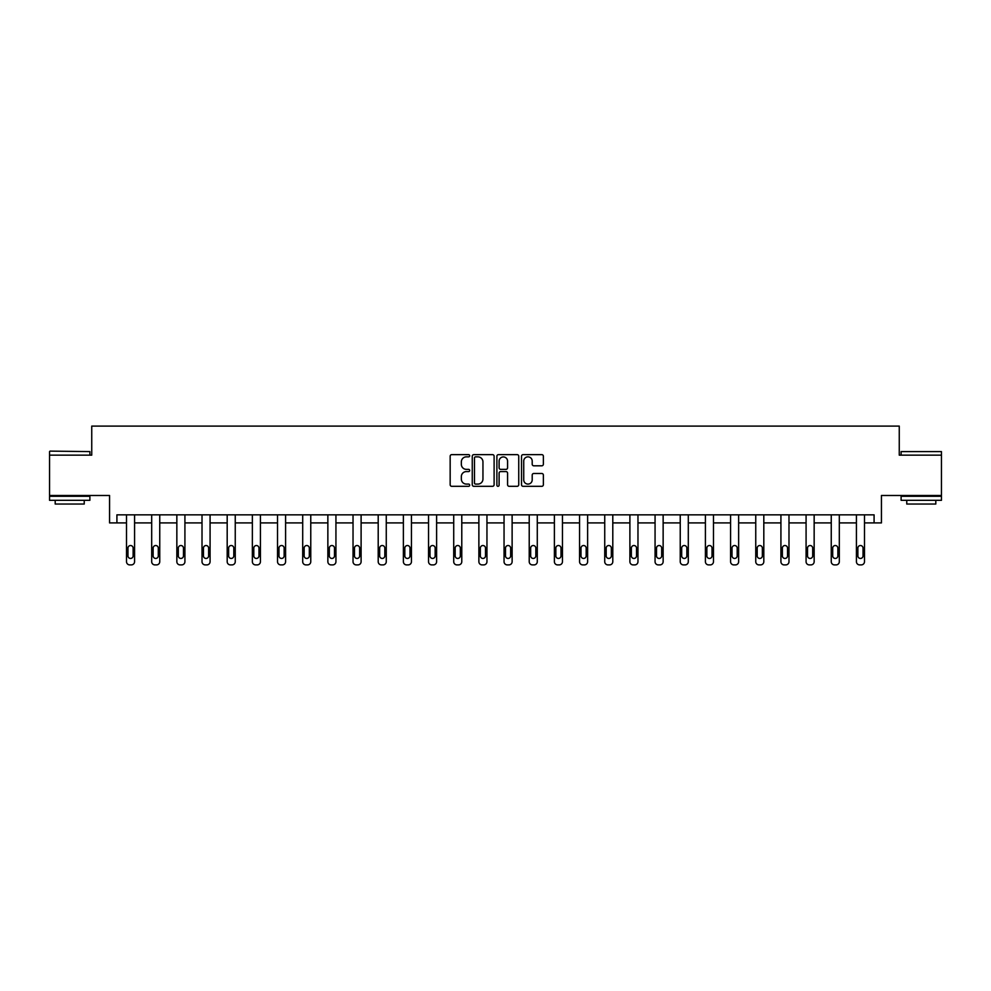 <?xml version="1.0" encoding="UTF-8"?>
<svg xmlns="http://www.w3.org/2000/svg" width="991" height="991" viewBox="0 0 991 991"><rect width="100%" height="100%" fill="white"/><g stroke="black" fill="none" stroke-linecap="round" stroke-linejoin="round"><path stroke-width="1.49" d="M469.684 455.749A1.102 1.102 0 0 0 468.582 454.634L451.747 454.634A1.586 1.586 0 0 0 450.162 456.219L450.162 484.723A1.586 1.586 0 0 0 451.747 486.308L468.582 486.308A1.102 1.102 0 0 0 469.684 485.206A1.102 1.102 0 0 0 468.582 484.091L466.402 484.091A5.066 5.066 0 0 1 461.335 479.025L461.335 476.646A5.066 5.066 0 0 1 466.402 471.58L468.582 471.58A1.102 1.102 0 0 0 469.684 470.477A1.102 1.102 0 0 0 468.582 469.362L466.402 469.362A5.066 5.066 0 0 1 461.335 464.296L461.335 461.93A5.066 5.066 0 0 1 466.402 456.851L468.582 456.851A1.102 1.102 0 0 0 469.684 455.749M941.45 455.154L899.258 455.154L899.258 426.105L91.742 426.105L91.742 455.154L49.55 455.154L49.55 495.488L109.567 495.488L109.567 522.914L126.514 522.914L126.514 561.662A3.221 3.221 0 0 0 129.734 564.895L131.345 564.895A3.221 3.221 0 0 0 134.578 561.662L134.578 522.914L151.685 522.914L151.685 561.662A3.221 3.221 0 0 0 154.906 564.895L156.516 564.895A3.221 3.221 0 0 0 159.749 561.662L159.749 522.914L176.844 522.914L176.844 561.662A3.221 3.221 0 0 0 180.077 564.895L181.687 564.895A3.221 3.221 0 0 0 184.921 561.662L184.921 522.914L202.015 522.914L202.015 561.662A3.221 3.221 0 0 0 205.248 564.895L206.859 564.895A3.221 3.221 0 0 0 210.08 561.662L210.08 522.914L227.187 522.914L227.187 561.662A3.221 3.221 0 0 0 230.42 564.895L232.03 564.895A3.221 3.221 0 0 0 235.251 561.662L235.251 522.914L252.358 522.914L252.358 561.662A3.221 3.221 0 0 0 255.579 564.895L257.202 564.895A3.221 3.221 0 0 0 260.422 561.662L260.422 522.914L277.53 522.914L277.53 561.662A3.221 3.221 0 0 0 280.75 564.895L282.373 564.895A3.221 3.221 0 0 0 285.594 561.662L285.594 522.914L302.701 522.914L302.701 561.662A3.221 3.221 0 0 0 305.922 564.895L307.532 564.895A3.221 3.221 0 0 0 310.765 561.662L310.765 522.914L327.86 522.914L327.86 561.662A3.221 3.221 0 0 0 331.093 564.895L332.703 564.895A3.221 3.221 0 0 0 335.937 561.662L335.937 522.914L353.031 522.914L353.031 561.662A3.221 3.221 0 0 0 356.265 564.895L357.875 564.895A3.221 3.221 0 0 0 361.108 561.662L361.108 522.914L378.203 522.914L378.203 561.662A3.221 3.221 0 0 0 381.436 564.895L383.046 564.895A3.221 3.221 0 0 0 386.267 561.662L386.267 522.914L403.374 522.914L403.374 561.662A3.221 3.221 0 0 0 406.595 564.895L408.218 564.895A3.221 3.221 0 0 0 411.438 561.662L411.438 522.914L428.546 522.914L428.546 561.662A3.221 3.221 0 0 0 431.766 564.895L433.389 564.895A3.221 3.221 0 0 0 436.61 561.662L436.61 522.914L453.717 522.914L453.717 561.662A3.221 3.221 0 0 0 456.938 564.895L458.548 564.895A3.221 3.221 0 0 0 461.781 561.662L461.781 522.914L478.876 522.914L478.876 561.662A3.221 3.221 0 0 0 482.109 564.895L483.719 564.895A3.221 3.221 0 0 0 486.953 561.662L486.953 522.914L504.047 522.914L504.047 561.662A3.221 3.221 0 0 0 507.281 564.895L508.891 564.895A3.221 3.221 0 0 0 512.124 561.662L512.124 522.914L529.219 522.914L529.219 561.662A3.221 3.221 0 0 0 532.452 564.895L534.062 564.895A3.221 3.221 0 0 0 537.283 561.662L537.283 522.914L554.39 522.914L554.39 561.662A3.221 3.221 0 0 0 557.611 564.895L559.234 564.895A3.221 3.221 0 0 0 562.454 561.662L562.454 522.914L579.562 522.914L579.562 561.662A3.221 3.221 0 0 0 582.782 564.895L584.405 564.895A3.221 3.221 0 0 0 587.626 561.662L587.626 522.914L604.733 522.914L604.733 561.662A3.221 3.221 0 0 0 607.954 564.895L609.564 564.895A3.221 3.221 0 0 0 612.797 561.662L612.797 522.914L629.892 522.914L629.892 561.662A3.221 3.221 0 0 0 633.125 564.895L634.736 564.895A3.221 3.221 0 0 0 637.969 561.662L637.969 522.914L655.063 522.914L655.063 561.662A3.221 3.221 0 0 0 658.297 564.895L659.907 564.895A3.221 3.221 0 0 0 663.14 561.662L663.14 522.914L680.235 522.914L680.235 561.662A3.221 3.221 0 0 0 683.468 564.895L685.078 564.895A3.221 3.221 0 0 0 688.299 561.662L688.299 522.914L705.406 522.914L705.406 561.662A3.221 3.221 0 0 0 708.627 564.895L710.25 564.895A3.221 3.221 0 0 0 713.47 561.662L713.47 522.914L730.578 522.914L730.578 561.662A3.221 3.221 0 0 0 733.798 564.895L735.421 564.895A3.221 3.221 0 0 0 738.642 561.662L738.642 522.914L755.749 522.914L755.749 561.662A3.221 3.221 0 0 0 758.97 564.895L760.58 564.895A3.221 3.221 0 0 0 763.813 561.662L763.813 522.914L780.92 522.914L780.92 561.662A3.221 3.221 0 0 0 784.141 564.895L785.752 564.895A3.221 3.221 0 0 0 788.985 561.662L788.985 522.914L806.079 522.914L806.079 561.662A3.221 3.221 0 0 0 809.313 564.895L810.923 564.895A3.221 3.221 0 0 0 814.156 561.662L814.156 522.914L831.251 522.914L831.251 561.662A3.221 3.221 0 0 0 834.484 564.895L836.094 564.895A3.221 3.221 0 0 0 839.315 561.662L839.315 522.914L856.422 522.914L856.422 561.662A3.221 3.221 0 0 0 859.655 564.895L861.266 564.895A3.221 3.221 0 0 0 864.486 561.662L864.486 522.914L881.433 522.914L881.433 495.488L941.45 495.488L941.45 451.599L901.116 451.599L941.45 451.599M541.78 465.807A1.586 1.586 0 0 0 543.365 464.222L543.365 456.219A1.586 1.586 0 0 0 541.78 454.634L523.099 454.634A1.586 1.586 0 0 0 521.514 456.219L521.514 484.723A1.586 1.586 0 0 0 523.099 486.308L541.78 486.308A1.586 1.586 0 0 0 543.365 484.723L543.365 475.073A1.586 1.586 0 0 0 541.78 473.487L533.79 473.487A1.586 1.586 0 0 0 532.204 475.073L532.204 479.855A4.237 4.237 0 0 1 527.968 484.091A4.237 4.237 0 0 1 523.731 479.855L523.731 461.088A4.237 4.237 0 0 1 527.968 456.851A4.237 4.237 0 0 1 532.204 461.088L532.204 464.222A1.586 1.586 0 0 0 533.79 465.807L541.78 465.807M874.087 522.914L874.087 514.849L116.913 514.849L116.913 522.914M494.113 456.219A1.586 1.586 0 0 0 492.527 454.634L473.847 454.634A1.586 1.586 0 0 0 472.261 456.219L472.261 484.723A1.586 1.586 0 0 0 473.847 486.308L492.527 486.308A1.586 1.586 0 0 0 494.113 484.723L494.113 456.219M498.473 454.634L517.153 454.634A1.586 1.586 0 0 1 518.739 456.219L518.739 484.723A1.586 1.586 0 0 1 517.153 486.308L509.163 486.308A1.586 1.586 0 0 1 507.578 484.723L507.578 473.165A1.586 1.586 0 0 0 505.992 471.58L500.69 471.58A1.586 1.586 0 0 0 499.105 473.165L499.105 485.206A1.102 1.102 0 0 1 497.99 486.308A1.102 1.102 0 0 1 496.887 485.206L496.887 456.219A1.586 1.586 0 0 1 498.473 454.634M475.581 456.851A1.102 1.102 0 0 0 474.478 457.966L474.478 482.989A1.102 1.102 0 0 0 475.581 484.091L477.885 484.091A5.066 5.066 0 0 0 482.951 479.025L482.951 461.93A5.066 5.066 0 0 0 477.885 456.851L475.581 456.851M507.578 461.174A4.237 4.237 0 0 0 503.341 456.938A4.237 4.237 0 0 0 499.105 461.174L499.105 467.789A1.586 1.586 0 0 0 500.69 469.362L505.992 469.362A1.586 1.586 0 0 0 507.578 467.789L507.578 461.174M127.963 555.864A2.577 2.577 149.4 0 0 130.539 558.441A2.577 2.577 149.4 0 0 133.128 555.864A2.577 2.577 0 0 1 130.539 558.441A2.577 2.577 0 0 1 127.963 555.864L127.963 548.11A2.577 2.577 0 0 1 130.539 545.533A2.577 2.577 0 0 1 133.128 548.11A2.577 2.577 149.4 0 0 130.539 545.533A2.577 2.577 149.4 0 0 127.963 548.11M134.578 514.849L134.578 561.662M126.514 514.849L126.514 561.662M133.128 548.11L133.128 555.864M129.734 564.895L131.345 564.895M50.033 451.116L89.884 451.599L50.033 451.116M69.717 500.319L49.55 500.319L49.55 496.293L89.884 496.293L89.884 500.319L69.717 500.319M84.235 500.319L84.235 504.035L55.199 504.035L55.199 500.319M921.283 500.319L901.116 500.319L901.116 496.293L941.45 496.293L941.45 500.319L921.283 500.319M935.801 500.319L935.801 504.035L906.765 504.035L906.765 500.319M153.134 555.864A2.577 2.577 149.4 0 0 155.711 558.441A2.577 2.577 149.4 0 0 158.3 555.864A2.577 2.577 0 0 1 155.711 558.441A2.577 2.577 0 0 1 153.134 555.864L153.134 548.11A2.577 2.577 0 0 1 155.711 545.533A2.577 2.577 0 0 1 158.3 548.11A2.577 2.577 149.4 0 0 155.711 545.533A2.577 2.577 149.4 0 0 153.134 548.11M178.306 555.864A2.577 2.577 149.4 0 0 180.882 558.441A2.577 2.577 149.4 0 0 183.459 555.864A2.577 2.577 0 0 1 180.882 558.441A2.577 2.577 0 0 1 178.306 555.864L178.306 548.11A2.577 2.577 0 0 1 180.882 545.533A2.577 2.577 0 0 1 183.459 548.11A2.577 2.577 149.4 0 0 180.882 545.533A2.577 2.577 149.4 0 0 178.306 548.11M159.749 514.849L159.749 561.662M151.685 514.849L151.685 561.662M158.3 548.11L158.3 555.864M154.906 564.895L156.516 564.895M184.921 514.849L184.921 561.662M176.844 514.849L176.844 561.662M183.459 548.11L183.459 555.864M180.077 564.895L181.687 564.895M203.465 555.864A2.577 2.577 149.4 0 0 206.054 558.441A2.577 2.577 149.4 0 0 208.63 555.864A2.577 2.577 0 0 1 206.054 558.441A2.577 2.577 0 0 1 203.465 555.864L203.465 548.11A2.577 2.577 0 0 1 206.054 545.533A2.577 2.577 0 0 1 208.63 548.11A2.577 2.577 149.4 0 0 206.054 545.533A2.577 2.577 149.4 0 0 203.465 548.11M210.08 514.849L210.08 561.662M202.015 514.849L202.015 561.662M208.63 548.11L208.63 555.864M205.248 564.895L206.859 564.895M228.636 555.864A2.577 2.577 149.4 0 0 231.225 558.441A2.577 2.577 149.4 0 0 233.802 555.864A2.577 2.577 0 0 1 231.225 558.441A2.577 2.577 0 0 1 228.636 555.864L228.636 548.11A2.577 2.577 0 0 1 231.225 545.533A2.577 2.577 0 0 1 233.802 548.11A2.577 2.577 149.4 0 0 231.225 545.533A2.577 2.577 149.4 0 0 228.636 548.11M235.251 514.849L235.251 561.662M227.187 514.849L227.187 561.662M233.802 548.11L233.802 555.864M230.42 564.895L232.03 564.895M253.807 555.864A2.577 2.577 149.4 0 0 256.396 558.441A2.577 2.577 149.4 0 0 258.973 555.864A2.577 2.577 0 0 1 256.396 558.441A2.577 2.577 0 0 1 253.807 555.864L253.807 548.11A2.577 2.577 0 0 1 256.396 545.533A2.577 2.577 0 0 1 258.973 548.11A2.577 2.577 149.4 0 0 256.396 545.533A2.577 2.577 149.4 0 0 253.807 548.11M260.422 514.849L260.422 561.662M252.358 514.849L252.358 561.662M258.973 548.11L258.973 555.864M255.579 564.895L257.202 564.895M278.979 555.864A2.577 2.577 149.4 0 0 281.555 558.441A2.577 2.577 149.4 0 0 284.144 555.864A2.577 2.577 0 0 1 281.555 558.441A2.577 2.577 0 0 1 278.979 555.864L278.979 548.11A2.577 2.577 0 0 1 281.555 545.533A2.577 2.577 0 0 1 284.144 548.11A2.577 2.577 149.4 0 0 281.555 545.533A2.577 2.577 149.4 0 0 278.979 548.11M285.594 514.849L285.594 561.662M277.53 514.849L277.53 561.662M284.144 548.11L284.144 555.864M280.75 564.895L282.373 564.895M304.15 555.864A2.577 2.577 149.4 0 0 306.727 558.441A2.577 2.577 149.4 0 0 309.316 555.864A2.577 2.577 0 0 1 306.727 558.441A2.577 2.577 0 0 1 304.15 555.864L304.15 548.11A2.577 2.577 0 0 1 306.727 545.533A2.577 2.577 0 0 1 309.316 548.11A2.577 2.577 149.4 0 0 306.727 545.533A2.577 2.577 149.4 0 0 304.15 548.11M310.765 514.849L310.765 561.662M302.701 514.849L302.701 561.662M309.316 548.11L309.316 555.864M305.922 564.895L307.532 564.895M329.322 555.864A2.577 2.577 149.4 0 0 331.898 558.441A2.577 2.577 149.4 0 0 334.475 555.864A2.577 2.577 0 0 1 331.898 558.441A2.577 2.577 0 0 1 329.322 555.864L329.322 548.11A2.577 2.577 0 0 1 331.898 545.533A2.577 2.577 0 0 1 334.475 548.11A2.577 2.577 149.4 0 0 331.898 545.533A2.577 2.577 149.4 0 0 329.322 548.11M335.937 514.849L335.937 561.662M327.86 514.849L327.86 561.662M334.475 548.11L334.475 555.864M331.093 564.895L332.703 564.895M354.481 555.864A2.577 2.577 149.4 0 0 357.07 558.441A2.577 2.577 149.4 0 0 359.646 555.864A2.577 2.577 0 0 1 357.07 558.441A2.577 2.577 0 0 1 354.481 555.864L354.481 548.11A2.577 2.577 0 0 1 357.07 545.533A2.577 2.577 0 0 1 359.646 548.11A2.577 2.577 149.4 0 0 357.07 545.533A2.577 2.577 149.4 0 0 354.481 548.11M361.108 514.849L361.108 561.662M353.031 514.849L353.031 561.662M359.646 548.11L359.646 555.864M356.265 564.895L357.875 564.895M379.652 555.864A2.577 2.577 149.4 0 0 382.241 558.441A2.577 2.577 149.4 0 0 384.818 555.864A2.577 2.577 0 0 1 382.241 558.441A2.577 2.577 0 0 1 379.652 555.864L379.652 548.11A2.577 2.577 0 0 1 382.241 545.533A2.577 2.577 0 0 1 384.818 548.11A2.577 2.577 149.4 0 0 382.241 545.533A2.577 2.577 149.4 0 0 379.652 548.11M386.267 514.849L386.267 561.662M378.203 514.849L378.203 561.662M384.818 548.11L384.818 555.864M381.436 564.895L383.046 564.895M404.824 555.864A2.577 2.577 149.4 0 0 407.412 558.441A2.577 2.577 149.4 0 0 409.989 555.864A2.577 2.577 0 0 1 407.412 558.441A2.577 2.577 0 0 1 404.824 555.864L404.824 548.11A2.577 2.577 0 0 1 407.412 545.533A2.577 2.577 0 0 1 409.989 548.11A2.577 2.577 149.4 0 0 407.412 545.533A2.577 2.577 149.4 0 0 404.824 548.11M411.438 514.849L411.438 561.662M403.374 514.849L403.374 561.662M409.989 548.11L409.989 555.864M406.595 564.895L408.218 564.895M429.995 555.864A2.577 2.577 149.4 0 0 432.572 558.441A2.577 2.577 149.4 0 0 435.16 555.864A2.577 2.577 0 0 1 432.572 558.441A2.577 2.577 0 0 1 429.995 555.864L429.995 548.11A2.577 2.577 0 0 1 432.572 545.533A2.577 2.577 0 0 1 435.16 548.11A2.577 2.577 149.4 0 0 432.572 545.533A2.577 2.577 149.4 0 0 429.995 548.11M436.61 514.849L436.61 561.662M428.546 514.849L428.546 561.662M435.16 548.11L435.16 555.864M431.766 564.895L433.389 564.895M455.166 555.864A2.577 2.577 149.4 0 0 457.743 558.441A2.577 2.577 149.4 0 0 460.332 555.864A2.577 2.577 0 0 1 457.743 558.441A2.577 2.577 0 0 1 455.166 555.864L455.166 548.11A2.577 2.577 0 0 1 457.743 545.533A2.577 2.577 0 0 1 460.332 548.11A2.577 2.577 149.4 0 0 457.743 545.533A2.577 2.577 149.4 0 0 455.166 548.11M461.781 514.849L461.781 561.662M453.717 514.849L453.717 561.662M460.332 548.11L460.332 555.864M456.938 564.895L458.548 564.895M480.338 555.864A2.577 2.577 149.4 0 0 482.914 558.441A2.577 2.577 149.4 0 0 485.491 555.864A2.577 2.577 0 0 1 482.914 558.441A2.577 2.577 0 0 1 480.338 555.864L480.338 548.11A2.577 2.577 0 0 1 482.914 545.533A2.577 2.577 0 0 1 485.491 548.11A2.577 2.577 149.4 0 0 482.914 545.533A2.577 2.577 149.4 0 0 480.338 548.11M486.953 514.849L486.953 561.662M478.876 514.849L478.876 561.662M485.491 548.11L485.491 555.864M482.109 564.895L483.719 564.895M505.509 555.864A2.577 2.577 149.4 0 0 508.086 558.441A2.577 2.577 149.4 0 0 510.662 555.864A2.577 2.577 0 0 1 508.086 558.441A2.577 2.577 0 0 1 505.509 555.864L505.509 548.11A2.577 2.577 0 0 1 508.086 545.533A2.577 2.577 0 0 1 510.662 548.11A2.577 2.577 149.4 0 0 508.086 545.533A2.577 2.577 149.4 0 0 505.509 548.11M512.124 514.849L512.124 561.662M504.047 514.849L504.047 561.662M510.662 548.11L510.662 555.864M507.281 564.895L508.891 564.895M530.668 555.864A2.577 2.577 149.4 0 0 533.257 558.441A2.577 2.577 149.4 0 0 535.834 555.864A2.577 2.577 0 0 1 533.257 558.441A2.577 2.577 0 0 1 530.668 555.864L530.668 548.11A2.577 2.577 0 0 1 533.257 545.533A2.577 2.577 0 0 1 535.834 548.11A2.577 2.577 149.4 0 0 533.257 545.533A2.577 2.577 149.4 0 0 530.668 548.11M537.283 514.849L537.283 561.662M529.219 514.849L529.219 561.662M535.834 548.11L535.834 555.864M532.452 564.895L534.062 564.895M555.84 555.864A2.577 2.577 149.4 0 0 558.428 558.441A2.577 2.577 149.4 0 0 561.005 555.864A2.577 2.577 0 0 1 558.428 558.441A2.577 2.577 0 0 1 555.84 555.864L555.84 548.11A2.577 2.577 0 0 1 558.428 545.533A2.577 2.577 0 0 1 561.005 548.11A2.577 2.577 149.4 0 0 558.428 545.533A2.577 2.577 149.4 0 0 555.84 548.11M562.454 514.849L562.454 561.662M554.39 514.849L554.39 561.662M561.005 548.11L561.005 555.864M557.611 564.895L559.234 564.895M581.011 555.864A2.577 2.577 149.4 0 0 583.588 558.441A2.577 2.577 149.4 0 0 586.177 555.864A2.577 2.577 0 0 1 583.588 558.441A2.577 2.577 0 0 1 581.011 555.864L581.011 548.11A2.577 2.577 0 0 1 583.588 545.533A2.577 2.577 0 0 1 586.177 548.11A2.577 2.577 149.4 0 0 583.588 545.533A2.577 2.577 149.4 0 0 581.011 548.11M587.626 514.849L587.626 561.662M579.562 514.849L579.562 561.662M586.177 548.11L586.177 555.864M582.782 564.895L584.405 564.895M606.182 555.864A2.577 2.577 149.4 0 0 608.759 558.441A2.577 2.577 149.4 0 0 611.348 555.864A2.577 2.577 0 0 1 608.759 558.441A2.577 2.577 0 0 1 606.182 555.864L606.182 548.11A2.577 2.577 0 0 1 608.759 545.533A2.577 2.577 0 0 1 611.348 548.11A2.577 2.577 149.4 0 0 608.759 545.533A2.577 2.577 149.4 0 0 606.182 548.11M612.797 514.849L612.797 561.662M604.733 514.849L604.733 561.662M611.348 548.11L611.348 555.864M607.954 564.895L609.564 564.895M631.354 555.864A2.577 2.577 149.4 0 0 633.93 558.441A2.577 2.577 149.4 0 0 636.519 555.864A2.577 2.577 0 0 1 633.93 558.441A2.577 2.577 0 0 1 631.354 555.864L631.354 548.11A2.577 2.577 0 0 1 633.93 545.533A2.577 2.577 0 0 1 636.519 548.11A2.577 2.577 149.4 0 0 633.93 545.533A2.577 2.577 149.4 0 0 631.354 548.11M637.969 514.849L637.969 561.662M629.892 514.849L629.892 561.662M636.519 548.11L636.519 555.864M633.125 564.895L634.736 564.895M656.525 555.864A2.577 2.577 149.4 0 0 659.102 558.441A2.577 2.577 149.4 0 0 661.678 555.864A2.577 2.577 0 0 1 659.102 558.441A2.577 2.577 0 0 1 656.525 555.864L656.525 548.11A2.577 2.577 0 0 1 659.102 545.533A2.577 2.577 0 0 1 661.678 548.11A2.577 2.577 149.4 0 0 659.102 545.533A2.577 2.577 149.4 0 0 656.525 548.11M663.14 514.849L663.14 561.662M655.063 514.849L655.063 561.662M661.678 548.11L661.678 555.864M658.297 564.895L659.907 564.895M681.684 555.864A2.577 2.577 149.4 0 0 684.273 558.441A2.577 2.577 149.4 0 0 686.85 555.864A2.577 2.577 0 0 1 684.273 558.441A2.577 2.577 0 0 1 681.684 555.864L681.684 548.11A2.577 2.577 0 0 1 684.273 545.533A2.577 2.577 0 0 1 686.85 548.11A2.577 2.577 149.4 0 0 684.273 545.533A2.577 2.577 149.4 0 0 681.684 548.11M688.299 514.849L688.299 561.662M680.235 514.849L680.235 561.662M686.85 548.11L686.85 555.864M683.468 564.895L685.078 564.895M706.856 555.864A2.577 2.577 149.4 0 0 709.445 558.441A2.577 2.577 149.4 0 0 712.021 555.864A2.577 2.577 0 0 1 709.445 558.441A2.577 2.577 0 0 1 706.856 555.864L706.856 548.11A2.577 2.577 0 0 1 709.445 545.533A2.577 2.577 0 0 1 712.021 548.11A2.577 2.577 149.4 0 0 709.445 545.533A2.577 2.577 149.4 0 0 706.856 548.11M713.47 514.849L713.47 561.662M705.406 514.849L705.406 561.662M712.021 548.11L712.021 555.864M708.627 564.895L710.25 564.895M732.027 555.864A2.577 2.577 149.4 0 0 734.604 558.441A2.577 2.577 149.4 0 0 737.193 555.864A2.577 2.577 0 0 1 734.604 558.441A2.577 2.577 0 0 1 732.027 555.864L732.027 548.11A2.577 2.577 0 0 1 734.604 545.533A2.577 2.577 0 0 1 737.193 548.11A2.577 2.577 149.4 0 0 734.604 545.533A2.577 2.577 149.4 0 0 732.027 548.11M738.642 514.849L738.642 561.662M730.578 514.849L730.578 561.662M737.193 548.11L737.193 555.864M733.798 564.895L735.421 564.895M757.198 555.864A2.577 2.577 149.4 0 0 759.775 558.441A2.577 2.577 149.4 0 0 762.364 555.864A2.577 2.577 0 0 1 759.775 558.441A2.577 2.577 0 0 1 757.198 555.864L757.198 548.11A2.577 2.577 0 0 1 759.775 545.533A2.577 2.577 0 0 1 762.364 548.11A2.577 2.577 149.4 0 0 759.775 545.533A2.577 2.577 149.4 0 0 757.198 548.11M763.813 514.849L763.813 561.662M755.749 514.849L755.749 561.662M762.364 548.11L762.364 555.864M758.97 564.895L760.58 564.895M782.37 555.864A2.577 2.577 149.4 0 0 784.946 558.441A2.577 2.577 149.4 0 0 787.535 555.864A2.577 2.577 0 0 1 784.946 558.441A2.577 2.577 0 0 1 782.37 555.864L782.37 548.11A2.577 2.577 0 0 1 784.946 545.533A2.577 2.577 0 0 1 787.535 548.11A2.577 2.577 149.4 0 0 784.946 545.533A2.577 2.577 149.4 0 0 782.37 548.11M788.985 514.849L788.985 561.662M780.92 514.849L780.92 561.662M787.535 548.11L787.535 555.864M784.141 564.895L785.752 564.895M807.541 555.864A2.577 2.577 149.4 0 0 810.118 558.441A2.577 2.577 149.4 0 0 812.694 555.864A2.577 2.577 0 0 1 810.118 558.441A2.577 2.577 0 0 1 807.541 555.864L807.541 548.11A2.577 2.577 0 0 1 810.118 545.533A2.577 2.577 0 0 1 812.694 548.11A2.577 2.577 149.4 0 0 810.118 545.533A2.577 2.577 149.4 0 0 807.541 548.11M814.156 514.849L814.156 561.662M806.079 514.849L806.079 561.662M812.694 548.11L812.694 555.864M809.313 564.895L810.923 564.895M832.7 555.864A2.577 2.577 149.4 0 0 835.289 558.441A2.577 2.577 149.4 0 0 837.866 555.864A2.577 2.577 0 0 1 835.289 558.441A2.577 2.577 0 0 1 832.7 555.864L832.7 548.11A2.577 2.577 0 0 1 835.289 545.533A2.577 2.577 0 0 1 837.866 548.11A2.577 2.577 149.4 0 0 835.289 545.533A2.577 2.577 149.4 0 0 832.7 548.11M839.315 514.849L839.315 561.662M831.251 514.849L831.251 561.662M837.866 548.11L837.866 555.864M834.484 564.895L836.094 564.895M857.872 555.864A2.577 2.577 149.4 0 0 860.461 558.441A2.577 2.577 149.4 0 0 863.037 555.864A2.577 2.577 0 0 1 860.461 558.441A2.577 2.577 0 0 1 857.872 555.864L857.872 548.11A2.577 2.577 0 0 1 860.461 545.533A2.577 2.577 0 0 1 863.037 548.11A2.577 2.577 149.4 0 0 860.461 545.533A2.577 2.577 149.4 0 0 857.872 548.11M864.486 514.849L864.486 561.662M856.422 514.849L856.422 561.662M863.037 548.11L863.037 555.864M859.655 564.895L861.266 564.895M49.55 455.154L49.55 451.599M58.742 496.293L58.742 495.488M80.692 496.293L80.692 495.488M89.884 455.154L89.884 451.599M901.116 455.154L901.116 451.599M910.308 496.293L910.308 495.488M932.258 496.293L932.258 495.488"/></g></svg>
